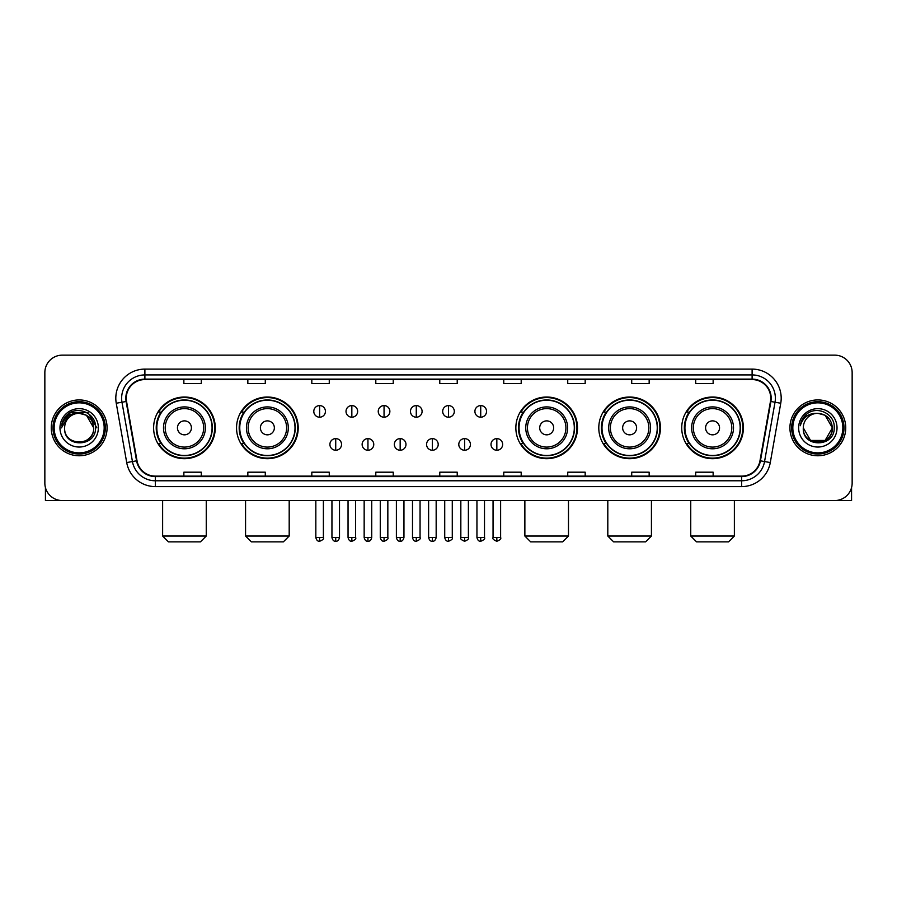 <?xml version="1.0" encoding="UTF-8"?>
<svg xmlns="http://www.w3.org/2000/svg" width="897" height="897" viewBox="0 0 897 897"><rect width="100%" height="100%" fill="white"/><g stroke="black" fill="none" stroke-linecap="round" stroke-linejoin="round"><path stroke-width="1.35" d="M681.731 427.858A30.823 30.823 0 0 0 712.554 458.681A30.823 30.823 0 0 0 743.389 427.858A30.823 30.823 0 0 0 712.554 397.023A30.823 30.823 0 0 0 681.731 427.858M598.792 427.858A30.823 30.823 0 0 0 629.616 458.681A30.823 30.823 0 0 0 660.45 427.858A30.823 30.823 0 0 0 629.616 397.023A30.823 30.823 0 0 0 598.792 427.858M515.853 427.858A30.823 30.823 0 0 0 546.677 458.681A30.823 30.823 0 0 0 577.5 427.858A30.823 30.823 0 0 0 546.677 397.023A30.823 30.823 0 0 0 515.853 427.858M236.55 427.858A30.823 30.823 0 0 0 267.384 458.681A30.823 30.823 0 0 0 298.208 427.858A30.823 30.823 0 0 0 267.384 397.023A30.823 30.823 0 0 0 236.55 427.858M153.611 427.858A30.823 30.823 0 0 0 184.446 458.681A30.823 30.823 0 0 0 215.269 427.858A30.823 30.823 0 0 0 184.446 397.023A30.823 30.823 0 0 0 153.611 427.858M161.012 443.555A28.211 28.211 0 0 1 161.012 412.149M243.95 443.555A28.211 28.211 0 0 1 243.95 412.149M523.243 443.555A28.211 28.211 0 0 1 523.243 412.149M606.181 443.555A28.211 28.211 0 0 1 606.181 412.149M689.12 443.555A28.211 28.211 0 0 1 689.12 412.149M44.85 372.603L44.85 483.102A17.447 17.447 0 0 0 62.297 500.56L834.703 500.56A17.447 17.447 0 0 0 852.15 483.102L852.15 372.603A17.447 17.447 0 0 0 834.703 355.145L62.297 355.145A17.447 17.447 0 0 0 44.85 372.603L44.85 483.102M51.252 427.858A27.919 27.919 0 0 0 79.171 455.766A27.919 27.919 0 0 0 107.079 427.858A27.919 27.919 0 0 0 79.171 399.939A27.919 27.919 0 0 0 51.252 427.858A27.919 27.919 0 0 0 79.171 455.766A27.919 27.919 0 0 0 107.079 427.858A27.919 27.919 0 0 0 79.171 399.939A27.919 27.919 0 0 0 51.252 427.858M789.921 427.858A27.919 27.919 0 0 0 817.829 455.766A27.919 27.919 0 0 0 845.748 427.858A27.919 27.919 0 0 0 817.829 399.939A27.919 27.919 0 0 0 789.921 427.858A27.919 27.919 0 0 0 817.829 455.766A27.919 27.919 0 0 0 845.748 427.858A27.919 27.919 0 0 0 817.829 399.939A27.919 27.919 0 0 0 789.921 427.858M126.275 398.19A18.613 18.613 0 0 1 144.888 379.577L752.112 379.577A18.613 18.613 0 0 1 770.445 401.419L759.983 460.744A18.613 18.613 0 0 1 741.651 476.128L155.349 476.128A18.613 18.613 0 0 1 137.017 460.744L126.555 401.419A18.613 18.613 0 0 1 126.275 398.19M125.815 398.19A19.072 19.072 0 0 0 126.107 401.497L136.568 460.823A19.072 19.072 0 0 0 155.349 476.587L741.651 476.587A19.072 19.072 0 0 0 760.432 460.823L770.893 401.497A19.072 19.072 0 0 0 752.112 379.117L144.888 379.117A19.072 19.072 0 0 0 125.815 398.19M116.251 403.235A29.085 29.085 0 0 1 144.888 369.104L752.112 369.104A29.085 29.085 0 0 1 780.749 403.235L770.288 462.56A29.085 29.085 0 0 1 741.651 486.6L155.349 486.6A29.085 29.085 0 0 1 126.712 462.56L116.251 403.235L121.981 402.226A23.266 23.266 0 0 1 144.888 374.924L752.112 374.924A23.266 23.266 0 0 1 775.019 402.226L764.558 461.551A23.266 23.266 0 0 1 741.651 480.781L155.349 480.781A23.266 23.266 0 0 1 132.442 461.551L121.981 402.226A23.266 23.266 0 0 1 121.622 398.19M834.703 355.145L62.297 355.145M62.297 500.56L834.703 500.56M852.15 483.102L852.15 372.603M760.432 460.823L764.558 461.551L775.019 402.226L780.749 403.235M439.777 379.577L439.777 383.512L457.223 383.512L457.223 379.577M375.798 379.577L375.798 383.512L393.245 383.512L393.245 379.577M311.82 379.577L311.82 383.512L329.266 383.512L329.266 379.577M247.841 379.577L247.841 383.512L265.288 383.512L265.288 379.577M183.863 379.577L183.863 383.512L201.309 383.512L201.309 379.577M503.755 379.577L503.755 383.512L521.202 383.512L521.202 379.577M567.734 379.577L567.734 383.512L585.18 383.512L585.18 379.577M631.712 379.577L631.712 383.512L649.159 383.512L649.159 379.577M695.691 379.577L695.691 383.512L713.137 383.512L713.137 379.577M457.223 476.128L457.223 472.192L439.777 472.192L439.777 476.128M393.245 476.128L393.245 472.192L375.798 472.192L375.798 476.128M329.266 476.128L329.266 472.192L311.82 472.192L311.82 476.128M265.288 476.128L265.288 472.192L247.841 472.192L247.841 476.128M201.309 476.128L201.309 472.192L183.863 472.192L183.863 476.128M521.202 476.128L521.202 472.192L503.755 472.192L503.755 476.128M585.18 476.128L585.18 472.192L567.734 472.192L567.734 476.128M649.159 476.128L649.159 472.192L631.712 472.192L631.712 476.128M713.137 476.128L713.137 472.192L695.691 472.192L695.691 476.128M45.433 487.576L45.433 500.56L112.899 500.56M104.175 427.858A25.015 25.015 0 0 0 79.171 402.843A25.015 25.015 0 0 0 54.156 427.858A25.015 25.015 0 0 0 79.171 452.862A25.015 25.015 0 0 0 104.175 427.858M105.341 427.858A26.17 26.17 0 0 0 79.171 401.677A26.17 26.17 0 0 0 52.99 427.858A26.17 26.17 0 0 0 79.171 454.028A26.17 26.17 0 0 0 105.341 427.858M93.703 427.858C92.84 419.022 87.996 414.167 79.171 413.315L86.437 415.255L93.703 427.858L86.437 415.255L79.171 413.315L86.437 415.255L93.703 427.858L86.437 415.255L79.171 413.315L86.437 415.255L93.703 427.858L86.437 415.255L79.171 413.315L86.437 415.255L93.703 427.858C94.6 446.605 63.732 446.605 64.629 427.858C63.328 448.029 96.226 447.581 95.542 427.858C96.618 413.999 78.476 405.197 68.015 414.122C64.371 417.172 62.229 421.041 61.601 425.739C64.349 417.071 70.201 412.934 79.171 413.315L86.437 415.255L93.703 427.858C94.6 446.605 63.732 446.605 64.629 427.858C63.732 446.605 94.6 446.605 93.703 427.858C94.6 446.605 63.732 446.605 64.629 427.858C63.732 446.605 94.6 446.605 93.703 427.858C94.6 446.605 63.732 446.605 64.629 427.858C63.732 446.605 94.6 446.605 93.703 427.858C94.6 446.605 63.732 446.605 64.629 427.858C63.732 446.605 94.6 446.605 93.703 427.858C94.6 446.605 63.732 446.605 64.629 427.858C63.732 446.605 94.6 446.605 93.703 427.858C94.6 446.605 63.732 446.605 64.629 427.858C63.732 446.605 94.6 446.605 93.703 427.858C94.6 446.605 63.732 446.605 64.629 427.858A14.543 14.543 0 0 1 79.171 413.315L86.437 415.255L93.703 427.858C94.286 439.138 79.777 446.639 70.919 439.833M59.976 427.858A19.196 19.196 0 0 0 79.171 447.042A19.196 19.196 0 0 0 98.356 427.858A19.196 19.196 0 0 0 79.171 408.662A19.196 19.196 0 0 0 59.976 427.858M68.015 414.122L63.721 419.224M63.597 419.448L70.325 412.53L88.007 412.53L96.854 427.858L88.007 412.53L70.325 412.53L61.478 427.858M63.463 419.718L63.844 419.011L63.463 419.718M200.435 541.855L168.445 541.855L162.626 536.036L206.254 536.036L200.435 541.855M191.42 427.858A6.974 6.974 0 0 0 184.446 420.872A6.974 6.974 0 0 0 177.46 427.858A6.974 6.974 0 0 0 184.446 434.832A6.974 6.974 0 0 0 191.42 427.858M205.379 427.858A20.934 20.934 0 0 0 184.446 406.913A20.934 20.934 0 0 0 163.501 427.858A20.934 20.934 0 0 0 184.446 448.792A20.934 20.934 0 0 0 205.379 427.858A20.934 20.934 0 0 1 184.446 448.792A20.934 20.934 0 0 1 163.501 427.858M212.073 427.858A27.628 27.628 0 0 0 184.446 400.23A27.628 27.628 0 0 0 156.818 427.858A27.628 27.628 0 0 0 184.446 455.474A27.628 27.628 0 0 0 212.073 427.858M214.686 427.858A30.24 30.24 0 0 1 158.59 443.555L161.393 443.555A27.885 27.885 0 0 0 202.89 448.758A27.885 27.885 0 0 0 202.89 406.946A27.885 27.885 0 0 0 161.393 412.149L158.59 412.149A30.24 30.24 0 0 1 214.686 427.858M283.374 541.855L251.384 541.855L245.565 536.036L289.193 536.036L283.374 541.855M274.359 427.858A6.974 6.974 0 0 0 267.384 420.872A6.974 6.974 0 0 0 260.399 427.858A6.974 6.974 0 0 0 267.384 434.832A6.974 6.974 0 0 0 274.359 427.858M288.318 427.858A20.934 20.934 0 0 0 267.384 406.913A20.934 20.934 0 0 0 246.44 427.858A20.934 20.934 0 0 0 267.384 448.792A20.934 20.934 0 0 0 288.318 427.858A20.934 20.934 0 0 1 267.384 448.792A20.934 20.934 0 0 1 246.44 427.858M295.012 427.858A27.628 27.628 0 0 0 267.384 400.23A27.628 27.628 0 0 0 239.757 427.858A27.628 27.628 0 0 0 267.384 455.474A27.628 27.628 0 0 0 295.012 427.858M297.625 427.858A30.24 30.24 0 0 1 241.528 443.555L244.332 443.555A27.885 27.885 0 0 0 285.829 448.758A27.885 27.885 0 0 0 285.829 406.946A27.885 27.885 0 0 0 244.332 412.149L241.528 412.149A30.24 30.24 0 0 1 297.625 427.858M562.677 541.855L530.688 541.855L524.868 536.036L568.485 536.036L562.677 541.855M553.662 427.858A6.974 6.974 0 0 0 546.677 420.872A6.974 6.974 0 0 0 539.702 427.858A6.974 6.974 0 0 0 546.677 434.832A6.974 6.974 0 0 0 553.662 427.858M567.622 427.858A20.934 20.934 0 0 0 546.677 406.913A20.934 20.934 0 0 0 525.743 427.858A20.934 20.934 0 0 0 546.677 448.792A20.934 20.934 0 0 0 567.622 427.858A20.934 20.934 0 0 1 546.677 448.792A20.934 20.934 0 0 1 525.743 427.858M574.304 427.858A27.628 27.628 0 0 0 546.677 400.23A27.628 27.628 0 0 0 519.049 427.858A27.628 27.628 0 0 0 546.677 455.474A27.628 27.628 0 0 0 574.304 427.858M576.928 427.858A30.24 30.24 0 0 1 520.832 443.555L523.635 443.555A27.885 27.885 0 0 0 565.132 448.758A27.885 27.885 0 0 0 565.132 406.946A27.885 27.885 0 0 0 523.635 412.149L520.832 412.149A30.24 30.24 0 0 1 576.928 427.858M645.616 541.855L613.626 541.855L607.807 536.036L651.435 536.036L645.616 541.855M636.601 427.858A6.974 6.974 0 0 0 629.616 420.872A6.974 6.974 0 0 0 622.641 427.858A6.974 6.974 0 0 0 629.616 434.832A6.974 6.974 0 0 0 636.601 427.858M650.56 427.858A20.934 20.934 0 0 0 629.616 406.913A20.934 20.934 0 0 0 608.682 427.858A20.934 20.934 0 0 0 629.616 448.792A20.934 20.934 0 0 0 650.56 427.858A20.934 20.934 0 0 1 629.616 448.792A20.934 20.934 0 0 1 608.682 427.858M657.243 427.858A27.628 27.628 0 0 0 629.616 400.23A27.628 27.628 0 0 0 601.988 427.858A27.628 27.628 0 0 0 629.616 455.474A27.628 27.628 0 0 0 657.243 427.858M659.867 427.858A30.24 30.24 0 0 1 603.771 443.555L606.574 443.555A27.885 27.885 0 0 0 648.071 448.758A27.885 27.885 0 0 0 648.071 406.946A27.885 27.885 0 0 0 606.574 412.149L603.771 412.149A30.24 30.24 0 0 1 659.867 427.858M728.555 541.855L696.565 541.855L690.746 536.036L734.374 536.036L728.555 541.855M719.54 427.858A6.974 6.974 0 0 0 712.554 420.872A6.974 6.974 0 0 0 705.58 427.858A6.974 6.974 0 0 0 712.554 434.832A6.974 6.974 0 0 0 719.54 427.858M733.499 427.858A20.934 20.934 0 0 0 712.554 406.913A20.934 20.934 0 0 0 691.621 427.858A20.934 20.934 0 0 0 712.554 448.792A20.934 20.934 0 0 0 733.499 427.858A20.934 20.934 0 0 1 712.554 448.792A20.934 20.934 0 0 1 691.621 427.858M740.182 427.858A27.628 27.628 0 0 0 712.554 400.23A27.628 27.628 0 0 0 684.927 427.858A27.628 27.628 0 0 0 712.554 455.474A27.628 27.628 0 0 0 740.182 427.858M742.806 427.858A30.24 30.24 0 0 1 686.71 443.555L689.513 443.555A27.885 27.885 0 0 0 731.01 448.758A27.885 27.885 0 0 0 731.01 406.946A27.885 27.885 0 0 0 689.513 412.149L686.71 412.149A30.24 30.24 0 0 1 742.806 427.858M319.612 405.579A5.819 5.819 0 0 0 313.793 411.387A5.819 5.819 0 0 0 319.612 417.206A5.819 5.819 0 0 0 325.432 411.387A5.819 5.819 0 0 0 319.612 405.579L319.612 417.206A5.819 5.819 0 0 0 325.432 411.387A5.819 5.819 0 0 0 319.612 405.579M351.837 405.579A5.819 5.819 0 0 0 346.018 411.387A5.819 5.819 0 0 0 351.837 417.206A5.819 5.819 0 0 0 357.645 411.387A5.819 5.819 0 0 0 351.837 405.579L351.837 417.206A5.819 5.819 0 0 0 357.645 411.387A5.819 5.819 0 0 0 351.837 405.579M384.051 405.579A5.819 5.819 0 0 0 378.242 411.387A5.819 5.819 0 0 0 384.051 417.206A5.819 5.819 0 0 0 389.87 411.387A5.819 5.819 0 0 0 384.051 405.579L384.051 417.206A5.819 5.819 0 0 0 389.87 411.387A5.819 5.819 0 0 0 384.051 405.579M416.275 405.579A5.819 5.819 0 0 0 410.456 411.387A5.819 5.819 0 0 0 416.275 417.206A5.819 5.819 0 0 0 422.095 411.387A5.819 5.819 0 0 0 416.275 405.579L416.275 417.206A5.819 5.819 0 0 0 422.095 411.387A5.819 5.819 0 0 0 416.275 405.579M448.5 405.579A5.819 5.819 0 0 0 442.681 411.387A5.819 5.819 0 0 0 448.5 417.206A5.819 5.819 0 0 0 454.319 411.387A5.819 5.819 0 0 0 448.5 405.579L448.5 417.206A5.819 5.819 0 0 0 454.319 411.387A5.819 5.819 0 0 0 448.5 405.579M480.725 405.579A5.819 5.819 0 0 0 474.905 411.387A5.819 5.819 0 0 0 480.725 417.206A5.819 5.819 0 0 0 486.544 411.387A5.819 5.819 0 0 0 480.725 405.579L480.725 417.206A5.819 5.819 0 0 0 486.544 411.387A5.819 5.819 0 0 0 480.725 405.579M335.725 438.611A5.819 5.819 0 0 0 329.905 444.43A5.819 5.819 0 0 0 335.725 450.249A5.819 5.819 0 0 0 341.544 444.43A5.819 5.819 0 0 0 335.725 438.611L335.725 450.249A5.819 5.819 0 0 0 341.544 444.43A5.819 5.819 0 0 0 335.725 438.611M367.949 438.611A5.819 5.819 0 0 0 362.13 444.43A5.819 5.819 0 0 0 367.949 450.249A5.819 5.819 0 0 0 373.757 444.43A5.819 5.819 0 0 0 367.949 438.611L367.949 450.249A5.819 5.819 0 0 0 373.757 444.43A5.819 5.819 0 0 0 367.949 438.611M400.163 438.611A5.819 5.819 0 0 0 394.355 444.43A5.819 5.819 0 0 0 400.163 450.249A5.819 5.819 0 0 0 405.982 444.43A5.819 5.819 0 0 0 400.163 438.611L400.163 450.249A5.819 5.819 0 0 0 405.982 444.43A5.819 5.819 0 0 0 400.163 438.611M432.388 438.611A5.819 5.819 0 0 0 426.568 444.43A5.819 5.819 0 0 0 432.388 450.249A5.819 5.819 0 0 0 438.207 444.43A5.819 5.819 0 0 0 432.388 438.611L432.388 450.249A5.819 5.819 0 0 0 438.207 444.43A5.819 5.819 0 0 0 432.388 438.611M464.612 438.611A5.819 5.819 0 0 0 458.793 444.43A5.819 5.819 0 0 0 464.612 450.249A5.819 5.819 0 0 0 470.432 444.43A5.819 5.819 0 0 0 464.612 438.611L464.612 450.249A5.819 5.819 0 0 0 470.432 444.43A5.819 5.819 0 0 0 464.612 438.611M496.837 438.611A5.819 5.819 0 0 0 491.018 444.43A5.819 5.819 0 0 0 496.837 450.249A5.819 5.819 0 0 0 502.645 444.43A5.819 5.819 0 0 0 496.837 438.611L496.837 450.249A5.819 5.819 0 0 0 502.645 444.43A5.819 5.819 0 0 0 496.837 438.611M851.567 487.576L851.567 500.56L784.101 500.56M842.844 427.858A25.015 25.015 0 0 0 817.829 402.843A25.015 25.015 0 0 0 792.825 427.858A25.015 25.015 0 0 0 817.829 452.862A25.015 25.015 0 0 0 842.844 427.858M844.01 427.858A26.17 26.17 0 0 0 817.829 401.677A26.17 26.17 0 0 0 791.659 427.858A26.17 26.17 0 0 0 817.829 454.028A26.17 26.17 0 0 0 844.01 427.858M817.829 413.315C826.664 414.167 831.508 419.022 832.371 427.858C833.268 446.605 802.4 446.605 803.297 427.858A14.543 14.543 0 0 1 817.829 413.315L825.105 415.255L832.371 427.858L825.105 415.255L817.829 413.315L825.105 415.255L832.371 427.858C833.268 446.605 802.4 446.605 803.297 427.858C801.996 448.029 834.894 447.581 834.21 427.858C835.286 413.999 817.145 405.197 806.683 414.122C803.039 417.172 800.898 421.041 800.27 425.739C803.017 417.071 808.87 412.934 817.829 413.315L825.105 415.255L832.371 427.858C833.268 446.605 802.4 446.605 803.297 427.858C802.4 446.605 833.268 446.605 832.371 427.858L825.105 440.449L810.563 440.449L803.297 427.858C802.4 446.605 833.268 446.605 832.371 427.858L825.105 440.449L832.371 427.858L825.105 440.449L810.563 440.449M832.371 427.858C833.268 446.605 802.4 446.605 803.297 427.858C802.4 446.605 833.268 446.605 832.371 427.858C833.268 446.605 802.4 446.605 803.297 427.858C802.4 446.605 833.268 446.605 832.371 427.858C832.954 439.138 818.445 446.639 809.587 439.833M798.644 427.858A19.196 19.196 0 0 0 817.829 447.042A19.196 19.196 0 0 0 837.024 427.858A19.196 19.196 0 0 0 817.829 408.662A19.196 19.196 0 0 0 798.644 427.858M806.683 414.122L802.389 419.224M802.131 419.718L802.512 419.011M752.112 369.104L752.112 379.117M121.981 402.226L126.107 401.497M155.349 486.6L155.349 476.587M741.651 476.587L741.651 486.6M126.712 462.56L136.568 460.823M770.893 401.497L775.019 402.226M144.888 369.104L144.888 379.117M764.558 461.551L770.288 462.56M203.675 427.858A19.241 19.241 0 0 0 184.446 408.617A19.241 19.241 0 0 0 165.205 427.858A19.241 19.241 0 0 0 184.446 447.087A19.241 19.241 0 0 0 203.675 427.858M286.614 427.858A19.241 19.241 0 0 0 267.384 408.617A19.241 19.241 0 0 0 248.144 427.858A19.241 19.241 0 0 0 267.384 447.087A19.241 19.241 0 0 0 286.614 427.858M565.917 427.858A19.241 19.241 0 0 0 546.677 408.617A19.241 19.241 0 0 0 527.447 427.858A19.241 19.241 0 0 0 546.677 447.087A19.241 19.241 0 0 0 565.917 427.858M648.856 427.858A19.241 19.241 0 0 0 629.616 408.617A19.241 19.241 0 0 0 610.386 427.858A19.241 19.241 0 0 0 629.616 447.087A19.241 19.241 0 0 0 648.856 427.858M731.795 427.858A19.241 19.241 0 0 0 712.554 408.617A19.241 19.241 0 0 0 693.325 427.858A19.241 19.241 0 0 0 712.554 447.087A19.241 19.241 0 0 0 731.795 427.858M319.612 537.494L315.834 537.494C316.495 540.185 317.751 541.44 319.612 541.272L319.612 537.494L323.391 537.494L323.391 500.56M351.837 537.494L348.047 537.494C348.709 540.185 349.976 541.44 351.837 541.272L351.837 537.494L355.616 537.494L355.616 500.56M384.051 537.494L380.272 537.494C380.933 540.185 382.2 541.44 384.051 541.272L384.051 537.494L387.84 537.494L387.84 500.56M416.275 537.494L412.497 537.494C413.158 540.185 414.414 541.44 416.275 541.272L416.275 537.494L420.054 537.494L420.054 500.56M448.5 537.494L444.721 537.494C445.383 540.185 446.639 541.44 448.5 541.272L448.5 537.494L452.279 537.494L452.279 500.56M480.725 537.494L476.946 537.494C477.596 540.185 478.863 541.44 480.725 541.272L480.725 537.494L484.503 537.494L484.503 500.56M335.725 537.494L331.946 537.494C332.596 540.185 333.863 541.44 335.725 541.272L335.725 537.494L339.503 537.494L339.503 500.56M367.949 537.494L364.16 537.494C364.821 540.185 366.088 541.44 367.949 541.272L367.949 537.494L371.728 537.494L371.728 500.56M400.163 537.494L396.384 537.494C397.046 540.185 398.302 541.44 400.163 541.272L400.163 537.494L403.953 537.494L403.953 500.56M432.388 537.494L428.609 537.494C429.271 540.185 430.526 541.44 432.388 541.272L432.388 537.494L436.166 537.494L436.166 500.56M464.612 537.494L460.834 537.494C460.06 538.693 461.327 539.96 464.612 541.272L464.612 537.494L468.391 537.494L468.391 500.56M496.837 537.494L493.047 537.494C492.285 538.693 493.541 539.96 496.837 541.272L496.837 537.494L500.616 537.494L500.616 500.56M206.254 500.56L206.254 536.036M162.626 500.56L162.626 536.036M289.193 500.56L289.193 536.036M245.565 500.56L245.565 536.036M568.485 500.56L568.485 536.036M524.868 500.56L524.868 536.036M651.435 500.56L651.435 536.036M607.807 500.56L607.807 536.036M734.374 500.56L734.374 536.036M690.746 500.56L690.746 536.036M315.834 537.494L315.834 500.56M323.391 537.494C324.153 538.693 322.898 539.96 319.612 541.272M348.047 537.494L348.047 500.56M355.616 537.494C356.378 538.693 355.122 539.96 351.837 541.272M380.272 537.494L380.272 500.56M387.84 537.494C388.603 538.693 387.347 539.96 384.051 541.272M412.497 537.494L412.497 500.56M420.054 537.494C420.828 538.693 419.561 539.96 416.275 541.272M444.721 537.494L444.721 500.56M452.279 537.494C453.052 538.693 451.785 539.96 448.5 541.272M476.946 537.494L476.946 500.56M484.503 537.494C485.266 538.693 484.01 539.96 480.725 541.272M331.946 537.494L331.946 500.56M339.503 537.494C338.842 540.185 337.586 541.44 335.725 541.272M364.16 537.494L364.16 500.56M371.728 537.494C371.066 540.185 369.799 541.44 367.949 541.272M396.384 537.494L396.384 500.56M403.953 537.494C403.291 540.185 402.024 541.44 400.163 541.272M428.609 537.494L428.609 500.56M436.166 537.494C435.505 540.185 434.249 541.44 432.388 541.272M460.834 537.494L460.834 500.56M468.391 537.494C469.153 538.693 467.898 539.96 464.612 541.272M493.047 537.494L493.047 500.56M500.616 537.494C501.378 538.693 500.122 539.96 496.837 541.272"/></g></svg>
